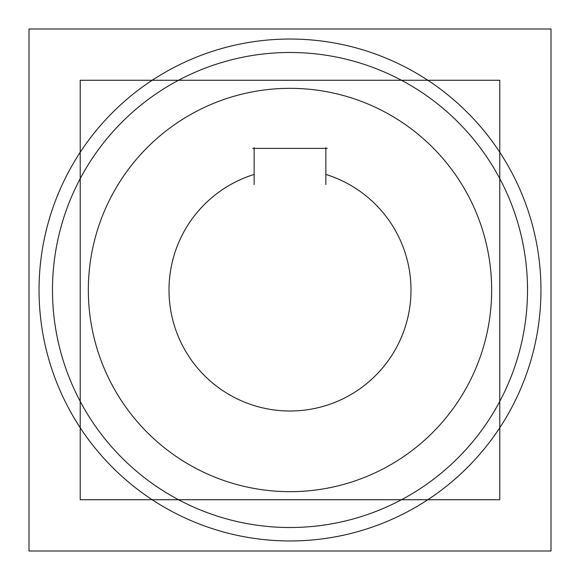 <?xml version="1.0" encoding="UTF-8"?>
<svg xmlns="http://www.w3.org/2000/svg" width="580" height="580" viewBox="0 0 580 580"><rect width="100%" height="100%" fill="white"/><g stroke="black" fill="none" stroke-linecap="round" stroke-linejoin="round"><path stroke-width="0.87" d="M275.087 52.954A237.517 237.517 0 0 1 527.517 290A237.517 237.517 0 0 1 275.087 527.046M304.913 527.046A237.517 237.517 0 0 1 52.483 290A237.517 237.517 0 0 1 304.913 52.954M551 551L29 551L29 29L551 29L551 551M302.666 491.267A201.666 201.666 0 0 1 88.334 290A201.666 201.666 0 0 1 302.666 88.733M277.334 88.733A201.666 201.666 0 0 1 491.666 290A201.666 201.666 0 0 1 277.334 491.267M499.786 499.735L80.214 499.735L80.214 80.265L499.786 80.265L499.786 499.735M325.851 184.563L325.851 147.675M327.287 148.386L252.713 148.386M254.149 147.675L254.149 184.563M290 540.959A250.959 250.959 0 0 0 540.959 290A250.959 250.959 0 0 0 290 39.041A250.959 250.959 0 0 0 39.041 290A250.959 250.959 0 0 0 290 540.959A250.959 250.959 0 0 1 39.041 290A250.959 250.959 0 0 1 290 39.041A250.959 250.959 0 0 1 540.959 290A250.959 250.959 0 0 1 290 540.959M325.851 174.435A121.002 121.002 0 0 1 388.209 360.688A121.002 121.002 0 0 1 191.792 360.688A121.002 121.002 0 0 1 254.149 174.435A121.002 121.002 0 0 0 191.792 360.688A121.002 121.002 0 0 0 388.209 360.688A121.002 121.002 0 0 0 325.851 174.435"/></g></svg>
